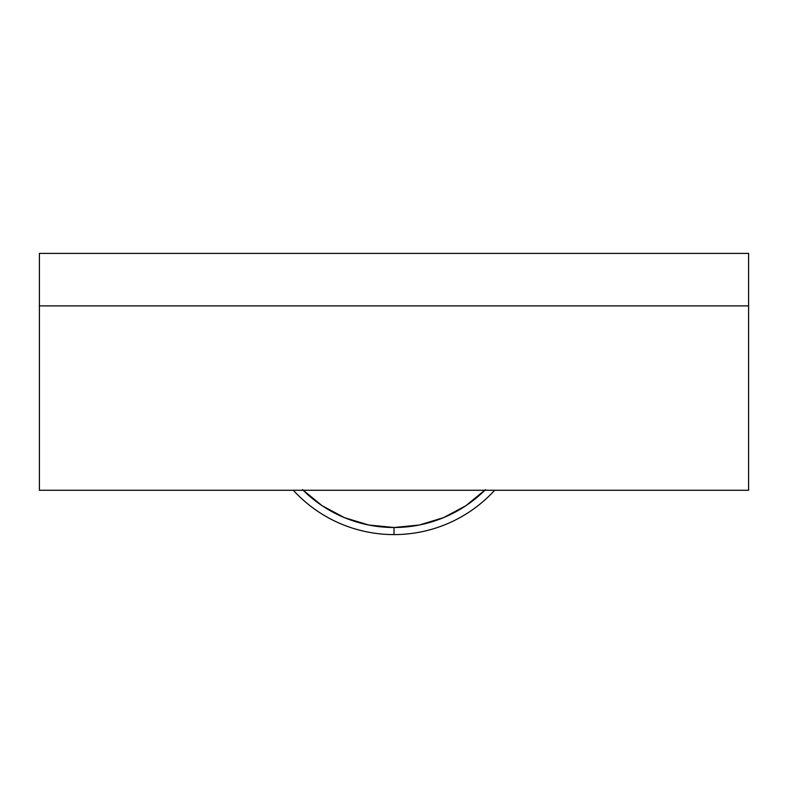 <?xml version="1.0" encoding="UTF-8"?>
<svg xmlns="http://www.w3.org/2000/svg" width="788" height="788" viewBox="0 0 788 788"><rect width="100%" height="100%" fill="white"/><g stroke="black" fill="none" stroke-linecap="round" stroke-linejoin="round"><path stroke-width="1.18" d="M39.4 305.882L748.6 305.882L748.6 490.274L39.4 490.274L748.6 490.274L748.6 305.882L39.4 305.882L748.6 305.882L39.4 305.882L39.4 253.401L748.6 253.401L39.4 253.401L39.4 490.274L39.4 305.882M394 534.599A136.521 136.521 0 0 0 494.687 490.274A136.521 136.521 0 0 1 293.313 490.274A136.521 136.521 0 0 0 394 534.599L394 527.507L394 534.599M484.837 490.274A129.429 129.429 0 0 1 394 527.507L419.246 525.025L443.526 517.657L465.905 505.699L485.516 489.594L465.905 505.699M322.056 505.669L344.474 517.657L368.754 525.025L394 527.507A129.429 129.429 0 0 1 303.163 490.274M302.484 489.594L322.095 505.699M748.6 253.401L748.6 305.882L748.6 253.401"/></g></svg>
